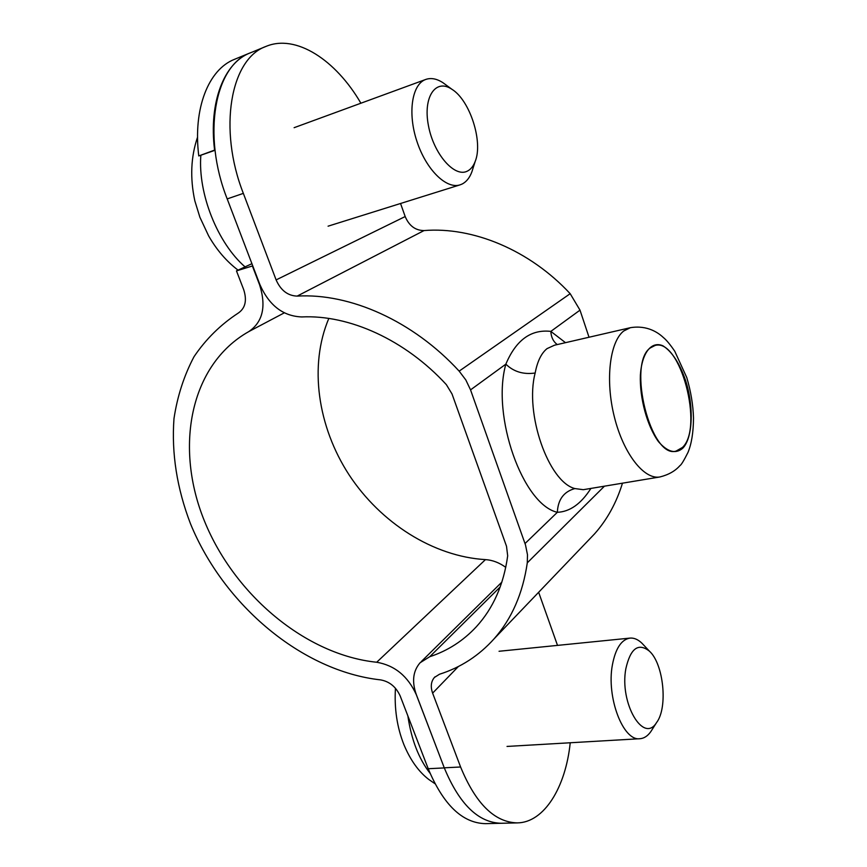 <?xml version="1.0" encoding="UTF-8"?>
<svg xmlns="http://www.w3.org/2000/svg" width="867" height="867" viewBox="0 0 867 867"><rect width="100%" height="100%" fill="white"/><g stroke="black" fill="none" stroke-linecap="round" stroke-linejoin="round"><path stroke-width="1.3" d="M265.974 46.428L250.357 52.854C214.583 65.361 201.892 135.176 227.197 198.911L259.927 284.679C269.117 305.412 283.043 316.162 301.683 316.943C349.195 314.558 405.333 339.897 446.364 384.655L452.01 393.943L506.512 546.264L507.683 555.845C503.694 584.607 493.247 608.244 476.341 626.754C463.271 640.811 447.74 650.792 429.75 656.709L420.105 662.746C412.995 671.015 411.717 681.603 416.29 694.51L444.262 767.815C459.38 804.262 478.389 822.75 501.289 823.271L517.339 822.891C494.623 822.349 475.712 803.72 460.594 766.992L432.622 693.134C430.39 686.772 430.986 681.549 434.421 677.441L439.493 674.244C460.745 667.503 478.952 655.68 494.125 638.784C511.79 618.735 522.844 593.418 527.288 562.835L527.483 554.728L525.5 544.942L470.543 389.879L465.828 379.963L459.163 371.13C413.115 320.963 350.073 292.938 297.143 296.102C287.768 295.777 280.756 290.38 276.118 279.911L243.345 193.374C217.996 129.053 230.438 58.804 265.974 46.428C295.864 33.748 335.876 60.018 360.889 103.216M570.226 742.759C565.685 787.279 544.227 822.555 517.339 822.891M589.029 337.241L580.001 310.148L570.183 293.696C529.694 250.108 472.981 226.547 424.039 230.568C415.391 230.492 409.105 225.821 405.182 216.544L400.543 203.485M650.207 347.981L655.094 345.456C680.183 337.827 704.004 427.745 682.448 447.448L676.032 451.1C650.965 459.109 626.949 364.086 650.207 347.981M535.167 373.016C523.419 374.707 513.643 371.748 505.851 364.151C491.21 415.997 522.909 504.757 557.351 512.299C557.969 499.576 563.799 491.665 574.854 488.565C548.475 481.835 524.47 413.364 535.167 373.016C537.356 361.387 541.311 353.259 547.023 348.632L554.512 345.207L630.331 327.704L623.731 330.988C609.707 341.804 605.112 380.277 614.367 416.973C623.481 453.744 644.116 479.95 659.917 476.958C668.511 474.813 675.187 471.03 679.945 465.612C681.191 465.005 683.868 460.626 687.964 452.466C691.541 443.893 693.383 432.438 693.502 418.1C693.112 404.922 690.869 391.407 686.772 377.568L674.754 351.243C670.158 344.492 666.344 339.907 663.331 337.501C658.682 333.08 647.541 324.832 630.331 327.704M557.232 344.578C553.265 341.511 551.13 337.111 550.838 331.389C530.994 329.135 516.006 340.059 505.851 364.151L470.543 389.879M525.034 543.544L557.351 512.299C569.912 511.779 581.096 503.814 590.904 488.424M583.318 489.692L574.854 488.565M588.086 540.629L594.589 533.844C607.149 519.68 616.448 502.784 622.473 483.179M557.514 645.395L538.645 592.28M252.752 265.866L236.474 270.894L251.918 263.676M215.027 150.262L198.771 155.952L214.994 149.958M444.305 767.913L428.211 768.726L400.207 696.017C396.035 686.848 389.478 681.473 380.548 679.88C302.193 671.231 223.903 605.274 190.545 523.896C176.944 488.424 171.417 453.322 173.985 418.588C177.356 396.252 184.021 375.639 194.002 356.727C205.837 339.16 220.641 324.572 238.414 312.976C245.361 308.099 247.117 300.329 243.703 289.665L236.474 270.894M440.978 759.199L416.301 694.662C407.88 676.152 394.68 665.347 376.701 662.247C305.975 654.986 234.632 595.196 204.569 521.338C174.354 447.675 189.645 364.964 248.775 331.606C262.799 322.036 266.418 306.495 259.645 284.972L252.405 266.028M214.593 150.099C208.6 102.328 224.033 62.955 249.978 52.963L234.599 59.292C208.481 69.371 192.875 108.548 198.771 155.952M428.211 768.726C443.33 804.825 462.414 823.141 485.466 823.65L500.682 823.282M249.978 52.963L251.885 52.226M328.821 318.438C308.782 365.679 317.68 426.607 349.076 474.845C380.678 522.985 433.337 556.527 485.455 559.616C492.499 560.071 499.262 562.64 505.754 567.343M625.844 668.728C630.45 648.364 638.285 642.49 649.383 651.128C663.58 663.71 668.121 707.57 656.579 722.558C643.498 744.179 619.341 703.072 625.844 668.728M643.834 645.232L641.981 643.26C638.047 639.478 634.059 637.754 630.006 638.101C621.411 639.499 615.537 648.429 612.405 664.87C606.239 697.035 623.07 741.404 639.933 738.717C644.04 738.413 647.671 736.05 650.824 731.618L652.277 729.331M467.302 171.157C454.525 177.865 433.543 153.893 428.396 125.401C422.858 96.844 435.819 78.149 451.924 89.29C470.001 100.334 483.277 141.982 475.192 161.425C473.371 166.226 470.738 169.466 467.302 171.157M446.061 84.988L443.037 82.766C436.903 78.767 431.213 77.64 425.968 79.374L425.784 79.439C411.901 84.153 407.468 113.078 416.919 141.375C426.174 169.737 446.429 189.472 460.095 184.844L462.057 184.064C466.338 181.918 469.611 177.854 471.865 171.894L472.992 168.328M460.594 766.992L444.262 767.815M276.118 279.911L405.182 216.544M227.197 198.911L243.345 193.374M565.49 342.671L550.838 331.389L580.001 310.148M527.288 562.835L604.451 486.17M682.719 448.272C675.588 454.243 667.514 452.043 658.486 441.671C647.161 426.185 639.499 398.051 640.377 374.902C641.981 352.446 651.561 340.742 662.995 345.835C671.925 351.547 679.403 362.937 685.429 380.006C694.001 406.027 692.939 438.03 682.719 448.272M297.143 296.102L424.039 230.568M459.163 371.13L570.183 293.696M500.205 586.937L429.75 656.709M432.622 693.134L458.383 666.506M376.701 662.247L485.455 559.616M248.775 331.606L284.268 312.857M430.043 773.277C418.728 758.679 411.337 739.573 407.88 715.947M245.058 266.884C217.704 243.15 197.849 193.872 200.841 155.226M583.664 489.627L659.917 476.958M434.421 677.441L434.996 676.856M594.589 533.844L494.125 638.784M421.243 661.629L501.874 582.104M649.383 651.128L641.981 643.26M656.579 722.558L650.824 731.618M507.032 746.433L639.933 738.717M499.056 651.269L630.006 638.101M395.45 688.235C394.225 708.545 397.053 727.348 403.914 744.655C410.394 760.164 418.718 771.782 428.862 779.52L434.931 783.681M451.924 89.29L443.037 82.766M475.192 161.425L471.865 171.894M328.084 226.179L460.095 184.844M294.119 127.687L425.784 79.439M238.057 270.146C226.428 261.292 216.631 249.88 208.644 235.911L199.909 217.292L194.847 200.906C189.927 178.071 190.838 156.808 197.568 137.105"/></g></svg>
